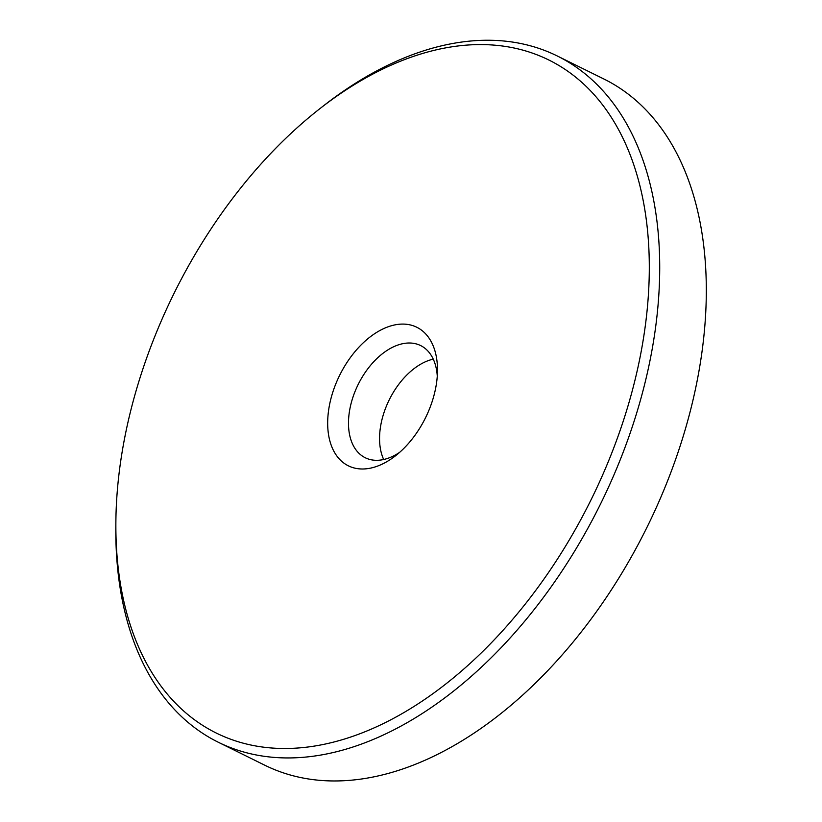 <?xml version="1.0" encoding="UTF-8"?>
<svg xmlns="http://www.w3.org/2000/svg" width="822" height="822" viewBox="0 0 822 822"><rect width="100%" height="100%" fill="white"/><g stroke="black" fill="none" stroke-linecap="round" stroke-linejoin="round"><path stroke-width="1.23" d="M327.701 420.926A77.278 47.902 116.3 0 1 383.823 328.553A77.278 47.902 116.3 0 1 437.489 370.804A77.278 47.902 116.3 0 1 437.468 372.161A77.278 47.902 116.3 0 1 395.516 455.789A77.278 47.902 116.3 0 1 327.701 420.926M437.273 376.157A62.554 38.778 -63.7 0 0 420.638 345.569A62.554 38.778 -63.7 0 0 374.298 361.146A62.554 38.778 -63.7 0 0 348.507 421.388A62.554 38.778 -63.7 0 0 365.235 457.741A62.554 38.778 -63.7 0 0 399.636 452.357M383.689 459.508A62.554 38.778 116.3 0 1 379.579 436.739A62.554 38.778 116.3 0 1 433.256 359.152M115.994 514.962A375.356 232.657 -63.7 0 0 115.881 521.559A375.356 232.657 -63.7 0 0 376.558 726.782A375.356 232.657 -63.7 0 0 649.164 278.113A375.356 232.657 -63.7 0 0 319.737 108.771A375.356 232.657 -63.7 0 0 115.994 514.962M319.737 108.771L323.683 105.689A382.713 237.219 116.3 0 1 557.234 55.958A382.713 237.219 116.3 0 1 659.573 278.35A382.713 237.219 116.3 0 1 501.8 646.935A382.713 237.219 116.3 0 1 218.292 742.245A382.713 237.219 116.3 0 1 115.83 526.563L115.881 521.559M557.234 55.958L603.831 78.974A382.713 237.219 116.3 0 1 706.17 301.366A382.713 237.219 116.3 0 1 548.408 669.951A382.713 237.219 116.3 0 1 264.89 765.261L218.292 742.245"/></g></svg>
